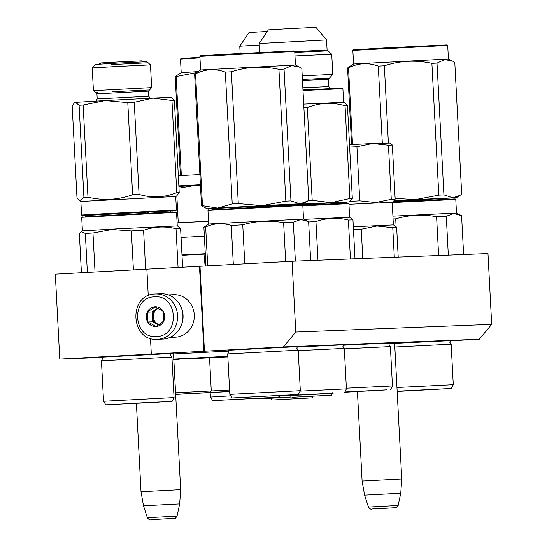 <?xml version="1.0" encoding="UTF-8"?>
<svg xmlns="http://www.w3.org/2000/svg" width="547" height="547" viewBox="0 0 547 547"><rect width="100%" height="100%" fill="white"/><g stroke="black" fill="none" stroke-linecap="round" stroke-linejoin="round"><path stroke-width="0.82" d="M170.883 353.82L173.536 353.786M389.355 343.304L394.626 343.147M102.145 357.451L59.767 359.112L283.36 346.928L479.275 339.243L450.174 340.829M297.349 346.661L228.161 350.285M343.448 344.849L297.117 346.989M389.546 343.044L343.215 345.184M171.081 353.54L101.899 357.17M228.708 351.106L173.543 353.957M450.304 340.658L394.64 343.311M479.275 339.243L491.685 324.371L487.979 253.582L292.064 261.268L199.997 266.286L204.448 351.229M491.685 324.371L295.777 332.056L292.064 261.268M283.36 346.928L295.777 332.056M203.922 351.249L199.47 266.307L199.997 266.286M148.251 295.681L146.856 269.172L199.47 266.307M151.314 354.114L150.487 338.347M59.767 359.112L55.315 274.17L146.863 269.179M136.388 403.426L141.017 491.732L180.654 489.661L173.529 353.704M147.362 517.694C148.934 519.718 150.151 520.368 151.027 519.629L172.77 518.494C176.558 517.571 174.103 519.889 177.064 516.136L147.362 517.694L143.499 505.804L179.662 503.91L180.654 489.661M357.43 391.823L362.107 481.093L401.751 479.015L394.626 343.065M368.452 507.048C370.025 509.079 371.249 509.722 372.117 508.983L393.861 507.855C397.648 506.932 395.194 509.243 398.154 505.496L368.452 507.048L364.589 495.158L400.753 493.264L401.751 479.015M157.406 339.29L162.746 339.085A22.68 21.073 -92.2 0 0 163.047 339.072A22.68 21.073 -92.2 0 0 182.903 315.27A22.68 21.073 -92.2 0 0 160.968 293.753L155.628 293.958A22.68 21.073 -92.2 0 0 155.327 293.971C128.012 294.142 130.193 341.677 157.406 339.29A22.68 21.073 -92.2 0 0 157.7 339.277A22.68 21.073 -92.2 0 0 177.57 315.64A22.68 21.073 -92.2 0 0 155.628 293.958L155.321 293.971M154.432 296.85C130.61 296.918 132.818 339.01 156.504 336.487C180.325 336.419 178.117 294.327 154.432 296.85M154.945 306.758A9.921 9.224 -92.2 0 0 146.261 317.171A9.921 9.224 -92.2 0 0 155.984 326.58A9.921 9.224 -92.2 0 0 164.674 316.166A9.921 9.224 -92.2 0 0 154.945 306.758M154.992 306.86L147.355 312.193L147.868 321.998L156.018 326.477L163.656 321.137L163.143 311.332L154.992 306.86M147.868 321.998L152.545 321.814L158.425 325.041M147.355 312.193L152.032 312.009L152.545 321.814M157.645 308.084L152.032 312.009M158.042 308.282A8.506 7.904 -92.2 0 0 155.847 309.342A8.506 7.904 -92.2 0 0 152.292 316.911A8.506 7.904 -92.2 0 0 156.62 324.056A8.506 7.904 -92.2 0 0 158.746 324.836M159.081 324.624A8.506 7.904 87.8 0 1 153.304 316.775A8.506 7.904 87.8 0 1 158.404 308.467M168.353 294.881L173.7 294.669A21.265 19.76 87.8 0 1 194.267 314.846A21.265 19.76 87.8 0 1 175.649 337.157A21.265 19.76 87.8 0 1 175.368 337.171L170.021 337.376M180.517 305.985A21.265 19.76 87.8 0 1 183.054 315.284A21.265 19.76 87.8 0 1 181.276 325.356M397.963 391.337L438.475 389.129L397.156 391.365M392.671 201.959L455.179 198.917L455.781 199.457L456.492 213.043L392.924 216.14M392.213 202.547L455.774 199.45M396.124 226.841L395.7 218.834C409.163 214.882 422.79 214.178 436.595 216.721L446.284 216.256L453.805 213.501L461.579 215.655L463.617 254.54M393.074 218.978L395.7 218.834M448.321 255.141L446.284 216.256M438.626 255.517L436.595 216.721M394.64 343.379L450.352 340.61L449.778 342.244L451.152 344.213L394.831 347.017M451.152 344.213L453.278 384.705L396.951 387.508M397.163 391.467L451.343 388.5L397.149 391.201M438.475 389.129L440.02 389.088M447.706 45.422L447.111 44.881L382.907 48.02L353.389 49.798L352.849 50.392L447.706 45.422L448.417 59.014L452.601 61.141M438.803 195.129L415.194 199.628L452.978 197.802L460.136 195.293L461.695 194.185L454.789 62.392L452.731 61.209L444.725 59.555L437.012 63.09L431.891 63.336L438.803 195.129L443.918 194.882L437.012 63.09M443.918 194.882L452.978 197.802L456.396 197.72L393.696 201.241M447.843 198.26L449.641 198M395.132 198.322L415.194 199.628L394.175 200.735M388.377 142.788L384.343 65.79C399.966 60.655 415.816 59.835 431.891 63.336M444.485 198.465L441.436 198.356M403.337 200.722L410.229 199.908M394.148 200.763L449.019 198.028L393.724 201.214M399.392 200.927L394.031 200.899M351.584 144.538L347.571 67.965L349.26 66.775M352.528 144.49L348.514 67.876L347.571 67.965M382.312 143.034L378.285 66.119C368.138 62.392 358.21 62.973 348.514 67.876M378.285 66.119L384.343 65.79M448.417 59.008L353.56 63.985L352.849 50.392M344.842 391.98L386.661 389.867L367.933 391.098M346.381 388.192L392.452 385.956L390.524 389.744M344.678 392.308L346.873 392.199M373.02 390.743L344.808 392.049M344.316 348.836L390.387 346.593L392.452 385.956M350.353 201.33L359.762 200.845L356.924 146.699L372.555 143.485L349.506 144.647M359.762 200.845L375.645 202.54L391.276 199.327L388.438 145.181L372.555 143.485L390.298 143.027M356.924 146.699L349.636 147.075M388.438 145.181L392.336 145.023L390.346 143.054M391.276 199.327L395.173 199.176L392.336 145.023M395.173 199.176L393.238 201.59M304.679 205.152L305.123 204.489M315.038 203.963L318.491 204.441M342.101 203.313L346.825 202.137M348.952 204.298L392.192 202.274M353.321 226.786L393.382 224.92L394.626 225.549M362.784 258.492L361.252 229.22L376.876 226.007L392.76 227.702L396.664 227.545L394.667 225.576M361.252 229.22L353.471 229.624M398.209 257.104L396.664 227.545M394.312 257.254L392.76 227.702M375.228 390.483L344.692 392.274M302.6 205.255L348.316 203.108L348.918 203.641L349.629 217.234L304.173 219.368M302.84 205.809L348.918 203.641M297.076 347.058L343.489 344.801L342.914 346.436L344.289 348.405L298.218 350.641M344.295 348.405L346.415 388.896L300.091 391.146M332.193 393.464L278.232 396.158L277.951 395.727M291.1 395.529L303.291 394.743C328.918 393.334 346.053 392.664 319.421 394.107M333.157 393.279L332.2 393.368M290.519 395.549L289.554 395.563M290.532 395.652L278.232 396.158M350.436 258.977L348.391 220.038C337.41 217.316 326.593 217.836 315.954 221.603L308.638 221.979M317.978 260.249L315.954 221.603M355.003 258.799L352.959 219.86L348.391 220.038M352.959 219.86L350.907 217.884M254.731 206.52L253.268 206.957L271.579 206.192L349.533 201.911L331.222 202.67L312.193 200.311L307.332 107.588C319.68 102.665 332.248 102.057 345.048 105.769L347.461 105.674L344.856 102.918M269.774 206.246L265.986 206.157M349.533 201.911L352.323 198.397L349.909 198.493L345.048 105.769M302.464 80.416L328.48 79.219L332.795 74.433L302.224 75.842M294.983 55.951L331.735 54.228L327.092 50.05L294.751 51.568M259.647 52.457L259.175 43.514L324.18 40.04L326.566 39.979L327.092 50.05M259.175 43.514L268.399 29.846L287.749 28.704L315.968 27.35L326.566 39.979M302.963 89.968L338.969 88.231L342.292 88.149L342.894 88.689L302.99 90.535M342.894 88.689L343.605 102.275L303.708 104.121M321.198 203.6L326.839 202.916M317.349 203.805L310.949 203.71M308.31 200.51L312.193 200.311M253.268 206.957L288.59 204.681M278.738 205.234L331.222 202.67L349.909 198.493M303.9 107.766L307.332 107.588M341.779 202.233L261.022 206.629L341.779 202.233M352.323 198.397L347.461 105.674M273.37 206.075L278.136 205.46M327.981 50.85L294.799 52.403M302.409 79.424L329.417 78.187M292.077 397.3L331.762 395.187L292.077 397.3M245.001 397.334L285.513 395.125L243.456 397.375M211.826 209.747L302.224 204.913L302.819 205.453L303.53 219.046L208.674 224.01L203.887 227.128L205.665 226.971C214.034 223.224 222.567 222.718 231.272 225.46L242.745 224.831C256.201 220.885 269.835 220.181 283.633 222.718L293.329 222.253L300.843 219.504L308.617 221.651L310.655 260.536M208.503 209.829L207.963 210.424L302.819 205.453M244.789 263.845L242.745 224.831M233.316 264.468L231.272 225.46M207.963 210.424L208.674 224.01M295.366 261.138L293.329 222.253M285.671 261.616L283.633 222.718M207.703 265.863L205.665 226.971M205.925 265.965L203.887 227.128M298.197 350.21L227.696 353.909L229.815 394.401L300.317 390.702L298.197 350.21L296.816 348.241L297.397 346.607L228.113 350.237L228.858 351.803L227.696 353.909M232.133 397.97L298.388 394.496L232.133 397.97L229.815 394.401M285.513 395.125L287.059 395.091M232.229 203.915L238.294 203.587L262.239 205.624L300.023 203.805L290.963 200.879L285.842 201.132L262.239 205.624L217.515 208.065L232.229 203.915L225.323 72.122C215.176 68.389 205.255 68.977 195.552 73.879L194.616 73.961L201.522 205.754L202.458 205.672L195.552 73.879M294.744 51.418L294.149 50.885L229.952 54.023L200.428 55.794L199.887 56.389L294.744 51.418L295.455 65.011L299.64 67.144M202.458 205.672L217.515 208.065L207.169 208.763L248.365 206.855L303.435 203.716L300.023 203.805L307.182 201.296L308.74 200.181L301.835 68.389L299.777 67.213L291.77 65.551L284.05 69.086L278.936 69.332L285.842 201.132M294.881 204.257L296.686 204.004M238.294 203.587L231.381 71.787C247.005 66.652 262.854 65.838 278.936 69.332M290.963 200.879L284.05 69.086M291.53 204.469L288.474 204.352M250.382 206.725L257.275 205.911M203.942 207.122L201.522 205.754M271.38 205.61L214.923 208.441L239.217 206.869L295.681 204.038L271.38 205.61M246.437 206.93L239.743 206.841M212.024 208.53L212.475 208.448M196.298 72.778L194.616 73.961M225.323 72.122L231.381 71.787M295.455 65.011L200.605 69.982L196.175 72.854M290.977 396.992L258.827 398.852L258.54 398.414M271.695 398.216L291.004 397.047M271.114 398.237L270.15 398.257M271.127 398.339L258.827 398.852M240.154 53.469L239.771 46.201L259.257 45.025M239.771 46.201L248.994 32.533L267.312 31.452M272.673 399.987L312.358 397.874L272.673 399.987M225.596 400.028L266.109 397.819L224.051 400.062M212.728 400.657L278.984 397.184L212.728 400.657L210.41 397.088L230.759 395.857M266.109 397.819L267.654 397.778M199.935 57.298L181.023 58.481L180.483 59.083L199.97 57.859M252.174 207.292L254.088 206.957M233.754 208.284L231.901 208.161M180.394 175.601L175.211 76.648L176.893 75.465M181.337 175.546L176.148 76.566L175.211 76.648M176.148 76.566L196.592 72.587M198.117 71.595L181.201 72.669L176.77 75.548M173.843 359.652L184.688 358.476L191.115 358.702L209.535 357.834L211.272 390.961L175.58 392.808M229.658 391.461L175.662 394.339M229.583 390.032L211.272 390.961L209.535 357.834L227.846 356.904M175.669 394.449L229.665 391.556M179.177 359.352C171.662 359.789 171.402 359.851 178.39 359.529M218.738 351.612L173.549 353.984L218.738 351.612M183.566 394.018L197.323 393.259L183.566 394.018M210.903 392.527L224.66 391.768L210.903 392.527M187.806 393.642L201.563 392.883L187.806 393.642M181.98 254.964L205.282 253.74L181.98 254.943M203.969 253.815L205.118 266.006M212.933 208.578L212.981 209.487M204.366 236.188L181.057 237.391M182.001 255.312L205.303 254.088M205.282 253.781L181.98 254.998M177.105 222.889L208.53 221.255M147.649 212.373L147.69 213.056M170.828 211.039L170.876 211.956M148.702 212.311L148.743 213.002M177.105 222.834L178.247 222.773L176.831 195.758M178.876 186.418L194.014 185.618L178.965 188.1M218.67 208.325L218.711 209.139M200.462 185.604L194.014 185.618L200.448 185.289M208.53 221.207L178.247 222.773M231.873 207.689L231.907 208.386M176.784 192.612L179.197 192.517L174.363 100.368L171.949 100.457L176.784 192.612C164.435 197.576 151.868 198.185 139.061 194.431L134.234 102.282L152.921 98.098L171.232 97.339L174.363 100.368M169.413 210.923L88.655 215.32L169.413 210.923M82.173 215.58L175.895 210.663L82.173 215.58L81.578 215.039L92.436 214.315L176.435 210.069L175.724 196.476L80.867 201.453L79.541 200.776L83.93 197.44L79.096 105.284L83.137 105.045L105.291 100.559L127.779 102.61L134.234 102.282M79.096 105.284L75.465 102.323L74.529 102.672L74.966 102.385L105.291 100.559L152.921 98.098L171.949 100.457M83.93 197.44L87.971 197.2C103.075 200.749 117.961 199.935 132.613 194.766L127.779 102.61M87.971 197.2L83.137 105.045M74.529 102.672L72.177 105.899L77.004 198.048L79.541 200.776M93.414 90.672L151.656 87.623L150.466 64.881L115.93 66.543L92.224 67.931L93.414 90.672L96.949 93.852L148.483 91.151L151.656 87.623M92.224 67.931L95.404 64.402L116.381 63.172L146.938 61.702L150.466 64.881M179.197 192.517L176.838 195.751L175.724 196.482M132.613 194.766L139.061 194.431M97.66 92.73L95.752 92.778M148.128 62.775L111.273 64.573M112.703 91.759L149.55 89.961M118.733 404.219L130.924 403.426C156.558 402.024 173.686 401.354 147.061 402.797L117.188 404.254M85.558 216.626L172.626 211.88L146.432 213.576M82.235 216.708L81.694 217.303L176.551 212.332L177.262 225.925L112.285 229.097L82.412 230.896L81.339 231.593M171.929 357.095L101.427 360.788L103.547 401.279L174.049 397.587L171.929 357.095L170.548 355.126L171.129 353.492L101.845 357.123L102.59 358.688L101.427 360.788M105.865 404.848L172.12 401.375L105.865 404.848L103.547 401.279M160.791 401.97L147.061 402.797M178.055 267.469L176.025 228.728C165.044 226.007 154.233 226.526 143.588 230.294L131.369 230.923L133.413 269.91M145.632 269.247L143.588 230.294M182.623 267.223L180.599 228.55L176.025 228.728M180.599 228.55L178.541 226.574M81.407 272.748L79.377 233.993L81.291 231.62L85.332 233.466L92.976 233.015L112.046 229.521L131.369 230.923M95.021 272.003L92.976 233.015M87.37 272.42L85.332 233.466M81.694 217.303L82.412 230.896M173.577 518.399L151.061 519.623L173.577 518.399M394.667 507.76L372.158 508.983L394.667 507.76M343.174 345.253L389.587 342.99L389.013 344.624L390.387 346.593M328.48 79.219L328.87 86.583L302.847 87.773M227.846 356.87L191.115 358.702M227.819 356.295L173.816 359.085M178.315 175.71L199.887 174.582L178.315 175.71M178.848 185.85L200.421 184.722M148.483 91.151L148.75 96.245L97.216 98.945L96.949 93.852M143.499 505.804L141.017 491.732M177.064 516.136L179.662 503.91M364.589 495.158L362.107 481.093M398.154 505.496L400.753 493.264M456.485 213.043L460.806 215.244M451.343 388.5L453.278 384.705M456.396 197.72L459.76 195.532M353.56 63.978L349.136 66.857M393.382 224.92L392.199 202.267L393.286 201.563M344.48 392.691L346.415 388.896M349.629 217.234L350.948 217.911M332.795 74.433L331.735 54.228M328.87 86.583C330.142 88.676 330.853 89.393 330.997 88.723M343.598 102.275L344.925 102.952M291.141 397.313L290.436 394.866M332.207 392.678L331.762 395.187M303.53 219.039L307.852 221.241M298.388 394.496L300.317 390.702M303.435 203.716L306.799 201.535M207.169 208.763L203.58 206.937M200.605 69.982L199.887 56.389M271.736 400.001L271.032 397.56M312.74 396.513L312.358 397.874M278.984 397.184L279.51 396.137M210.171 392.616L210.41 397.088M181.201 72.669L180.483 59.083M209.932 392.452L211.272 390.961M176.524 394.202L175.614 393.382M175.895 210.663L176.435 210.069M81.578 215.039L80.867 201.446M148.75 96.245L150.172 98.234M97.216 98.945L96.005 101.072M175.956 211.798L176.551 212.332M172.12 401.375L174.049 397.587M177.262 225.925L178.582 226.595M137.577 403.071L140.394 402.927M143.348 61.825L141.762 60.867L121.065 61.79L101.12 62.926L98.986 64.149"/></g></svg>
